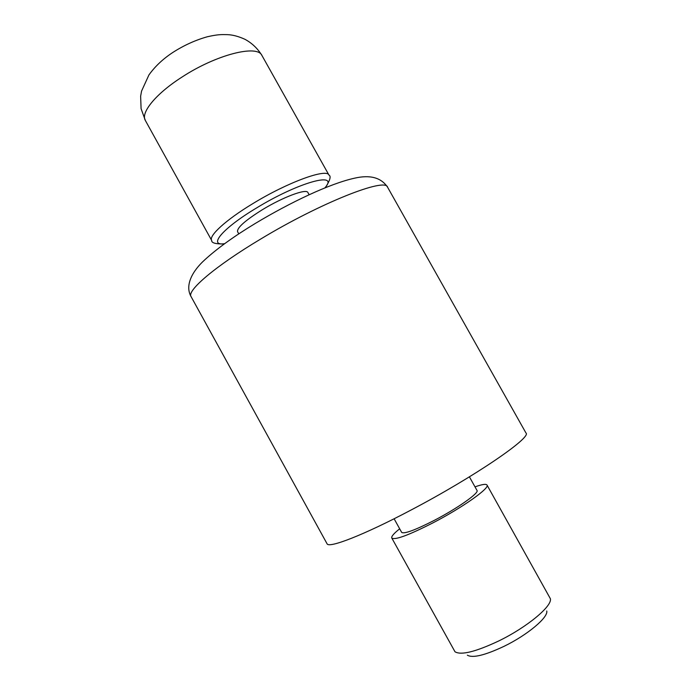 <?xml version="1.0" encoding="UTF-8"?>
<svg xmlns="http://www.w3.org/2000/svg" width="691" height="691" viewBox="0 0 691 691"><rect width="100%" height="100%" fill="white"/><g stroke="black" fill="none" stroke-linecap="round" stroke-linejoin="round"><path stroke-width="1.04" d="M546.754 610.982C548.404 617.365 527.388 635.038 503.998 646.344C484.866 655.336 472.644 658.281 467.349 655.18M391.788 538.03L454.998 651.768C461.078 655.439 475.676 651.829 498.79 640.937C527.112 627.195 552.498 605.99 550.364 598.691L487.008 485.03C490.1 487.967 462.581 507.514 433.102 522.785C408.657 535.223 394.889 540.31 391.788 538.03C391.175 536.553 393.81 533.478 399.674 528.805M469.405 476.85L477.015 490.455C479.416 492.821 457.615 508.256 434.432 520.288C415.101 530.135 404.183 534.169 401.661 532.39L394.112 518.768M238.792 233.869L237.574 231.675C236.883 227.823 245.124 220.524 262.278 209.77C283.042 197.047 306.554 188.341 307.901 192.53L309.127 194.724M191.061 296.586L327.024 543.713C328.406 548.689 363.544 535.18 410.955 510.079C474.164 476.954 532.2 437.153 525.963 432.989L387.582 187.209C385.777 177.224 320.754 202.67 260.524 239.146C215.074 266.285 186.561 290.825 191.061 296.586C184.514 285.072 192.789 270.622 204.786 259.816C217.199 248.458 233.955 236.374 255.065 223.582C290.583 202.221 329.918 183.564 354.647 178.166C370.195 174.59 381.173 177.604 387.582 187.209M475.011 486.87C482.068 484.348 486.075 483.735 487.008 485.03M324.9 187.866C339.946 171.005 298.4 182.208 256.059 208.259C222.2 228.609 207.758 246.29 224.644 243.664M145.352 120.467L211.679 240.451C208.483 235.933 225.707 220.023 252.491 203.836C287.542 182.269 326.903 168.017 329.011 175.151L261.975 55.548C257.536 44.267 216.274 54.58 182.027 77.055C155.777 93.786 140.42 112.788 145.352 120.467L141.085 108.677L140.636 96.23L141.551 91.108L148.936 74.93C155.095 66.336 163.102 58.821 172.949 52.378C183.996 45.295 195.493 40.087 207.438 36.735C217.76 34.446 220.895 34.507 227.313 34.645C232.599 34.8 238.49 36.355 244.985 39.318C252.077 43.17 257.743 48.586 261.975 55.548M211.679 240.451C211.437 242.93 215.627 244.096 224.255 243.949M325.349 187.684C330.03 180.377 331.248 176.205 329.011 175.151"/></g></svg>
